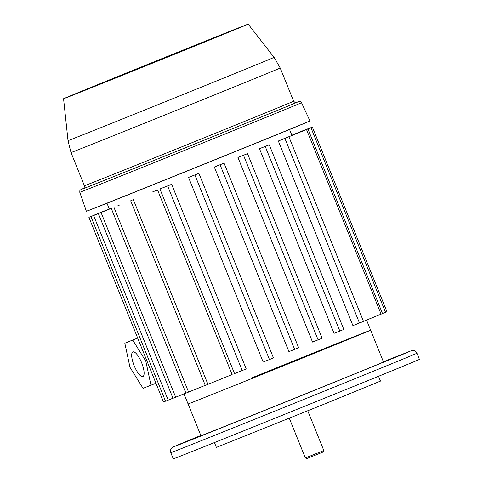 <?xml version="1.0" encoding="UTF-8"?>
<svg xmlns="http://www.w3.org/2000/svg" width="483" height="483" viewBox="0 0 483 483"><rect width="100%" height="100%" fill="white"/><g stroke="black" fill="none" stroke-linecap="round" stroke-linejoin="round"><path stroke-width="0.72" d="M200.874 435.618L193.912 438.401L200.856 435.569M247.314 417.384L237.95 421.14L247.314 417.384M385.506 361.381L376.148 365.136L385.506 361.381M392.105 358.416L383.448 361.894L392.105 358.416M325.53 385.808L316.172 389.564L325.53 385.808M196.672 437.616L187.307 441.371L196.672 437.616M323.815 450.524L323.205 451.961L317.488 454.304L306.796 458.59L305.353 457.981L323.815 450.524L307.762 410.798M251.643 377.935A98.447 0.326 158 0 1 370.642 330.197A98.447 0.326 158 0 1 307.079 356.212A98.447 0.326 158 0 1 188.08 403.957L200.928 435.751A98.447 0.326 158 0 0 319.927 388.006A98.447 0.326 158 0 0 383.49 361.99L370.642 330.197A98.447 0.326 158 0 1 293.447 361.731A98.447 0.326 158 0 1 192.391 402.321A98.447 0.326 158 0 1 188.08 403.957L183.999 393.844M416.938 353.248L419.425 359.4A132.74 0.441 158 0 1 333.723 394.478A132.74 0.441 158 0 1 173.276 458.85L170.795 452.698A132.74 0.441 158 0 0 331.235 388.326A132.74 0.441 158 0 0 416.938 353.248L414.499 350.803L411.341 350.724L383.387 361.737L406.469 352.832L328.331 384.71A128.315 0.429 -22 0 1 193.496 439.011A128.315 0.429 -22 0 1 200.825 435.497L172.66 447.21L171.175 448.641L170.614 449.908L170.795 452.698M378.527 376.281L380.471 381.105L323.338 404.488L216.372 447.403L214.428 442.579M142.871 376.529A13.276 4.015 -112.1 0 0 142.883 376.523A13.276 4.015 -112.1 0 0 141.628 362.739A13.276 4.015 -112.1 0 0 132.928 351.914A13.276 4.015 -112.1 0 0 132.916 351.92A13.276 4.015 -112.1 0 0 134.171 365.709A13.276 4.015 -112.1 0 0 142.871 376.529M111.096 208.451L91.039 216.571L110.384 208.722A98.447 0.326 -22 0 0 111.096 208.451L111.126 208.523M172.974 398.215L165.53 401.216L90.943 216.607M109.339 209.067L88.908 217.332L109.339 209.048M165.5 401.144L163.496 401.947L88.908 217.332M109.309 208.976L93.322 215.448L109.303 208.964M157.549 189.928L152.731 191.866A98.447 0.326 -22 0 0 157.549 189.928L232.136 374.536L207.956 384.335L205.281 385.41L130.694 200.801M133.821 199.443L130.845 200.632A98.447 0.326 -22 0 0 133.821 199.443L133.851 199.515M205.251 385.331L185.919 393.156L111.332 208.547M119.108 205.305L117.327 206.012A98.447 0.326 -22 0 0 119.108 205.305L119.132 205.378M185.883 393.077L173.005 398.288L98.417 213.679M278.335 141A98.447 0.326 -22 0 0 281.1 139.865L288.906 136.81L278.335 141L352.922 325.614L363.494 321.418L288.906 136.81M237.944 157.458A98.447 0.326 -22 0 0 241.687 155.937L247.519 153.654L237.944 157.458L312.531 342.067L322.107 338.263L247.519 153.654M291.11 135.699A98.447 0.326 -22 0 0 291.593 135.488L312.356 127.083L291.14 135.771M282.338 139.358A98.447 0.326 -22 0 0 284.662 138.398L307.943 128.973L282.344 139.376M259.474 148.71A98.447 0.326 -22 0 0 262.83 147.339L269.242 144.828L259.474 148.71L334.061 333.318L339.827 331.06L343.83 329.436L269.242 144.828M159.933 188.968L234.521 373.576L246.227 368.94L171.64 184.331L159.933 188.968A98.447 0.326 -22 0 0 164.981 186.939L171.64 184.331M188.563 177.436L263.15 362.045L273.475 357.951L198.887 173.343L188.563 177.436A98.447 0.326 -22 0 0 193.025 175.637L198.887 173.343M214.325 167.027L288.912 351.636L298.657 347.766L224.07 163.157L214.325 167.027A98.447 0.326 -22 0 0 218.401 165.379L224.07 163.157M291.853 135.186L302.847 130.742L291.859 135.198M307.943 128.973L382.53 313.582L363.451 321.322M312.356 127.083L386.943 311.692L382.5 313.503M308.891 128.393L291.895 135.282L308.921 128.466M137.673 338.046L124.825 343.208L129.987 367.322L143.059 388.338L155.931 383.224M150.974 385.235L145.812 361.121L132.74 340.11L124.825 343.208M132.74 340.11L137.697 338.1M145.812 361.121L146.832 360.71M163.695 58.274L147.677 64.758L163.695 58.274M67.934 97.083A99.552 0.332 -22 0 0 170.167 56.022A99.552 0.332 -22 0 0 248.184 24.15A99.552 0.332 -22 0 0 243.824 25.804A99.552 0.332 -22 0 0 141.676 66.829A99.552 0.332 -22 0 0 63.575 98.737A99.552 0.332 -22 0 0 67.934 97.083M79.78 192.282L86.354 211.222A120.569 0.398 -22 0 0 86.614 211.149A120.569 0.398 -22 0 0 91.631 209.224A120.569 0.398 -22 0 0 211.711 161.008A120.569 0.398 -22 0 0 309.7 121.016A120.569 0.398 -22 0 0 309.935 120.889L301.507 102.698L300.281 101.563L299.436 101.418L295.928 102.595A117.363 0.392 -22 0 1 218.545 134.359A117.363 0.392 -22 0 1 86.179 187.561A117.363 0.392 -22 0 1 83.722 188.334L80.377 189.928L79.87 190.616L79.78 192.282A119.573 0.398 -22 0 0 85.014 190.302A119.573 0.398 -22 0 0 207.762 141A119.573 0.398 -22 0 0 301.507 102.698M86.614 211.149L88.697 210.425A118.359 0.392 -22 0 0 93.624 208.535A118.359 0.392 -22 0 0 211.506 161.201A118.359 0.392 -22 0 0 307.695 121.939L309.7 121.016M98.912 84.519L113.571 78.578L98.912 84.519M79.369 92.44L94.028 86.499L79.369 92.44M113.783 78.427L133.115 70.657L113.783 78.427M100.47 83.909L119.802 76.139L100.47 83.909M124.686 74.159L139.346 68.218L124.686 74.159M106.701 81.47L126.027 73.7L106.701 81.47M130.911 71.719L145.57 65.779L130.911 71.719M112.925 79.025L132.257 71.255L112.925 79.025M137.142 69.274L151.801 63.339L137.142 69.274M112.225 79.043L126.884 73.102L112.225 79.043M92.682 86.958L107.341 81.023L92.682 86.958M106 81.482L120.659 75.541L106 81.482M86.457 89.403L101.116 83.462L86.457 89.403M100.253 84.06L80.927 91.83L100.253 84.06M131.774 71.122L146.427 65.181L131.774 71.122M125.544 73.561L140.203 67.62L125.544 73.561M152.012 63.188L171.344 55.418L152.012 63.188M150.461 63.798L165.114 57.857L150.461 63.798M119.313 76L133.972 70.059L119.313 76M162.916 58.914L177.575 52.973L162.916 58.914M192.445 46.887L177.786 52.828L192.469 46.942M134.189 69.914L153.516 62.144L134.189 69.914M140.414 67.469L159.746 59.699L140.414 67.469M146.645 65.03L165.971 57.26L146.645 65.03M186.215 49.326L171.556 55.267L186.239 49.381M165.331 57.706L184.657 49.936L165.331 57.706M232.389 30.447L217.73 36.388L232.414 30.501M159.958 59.554L179.29 51.778L159.958 59.554M194.16 45.692L179.501 51.633L194.184 45.746M166.188 57.109L185.514 49.338L166.188 57.109M200.391 43.253L185.732 49.188L200.409 43.301M191.105 47.346L210.431 39.576L191.105 47.346M210.648 39.425L229.974 31.655L210.648 39.425M184.874 49.785L204.2 42.015L184.874 49.785M204.418 41.87L223.744 34.1L204.418 41.87M178.644 52.23L197.976 44.46L178.644 52.23M198.187 44.309L217.519 36.539L198.187 44.309M172.419 54.67L191.745 46.899L172.419 54.67M211.506 38.827L230.832 31.057L211.506 38.827M196.629 44.919L211.288 38.978L196.629 44.919M93.617 215.539L168.205 400.147M133.368 199.727L207.956 384.335M114 207.473L188.587 392.081M101.092 212.605L175.679 397.213M306.512 129.559L381.099 314.167M310.931 127.669L385.519 312.278M243.517 155.272L318.104 339.881M265.239 146.446L339.827 331.06M284.898 138.428L359.485 323.036M167.637 185.949L242.225 370.558M194.878 174.961L269.466 359.569M220.067 164.775L294.654 349.384M83.438 188.515C83.885 188.98 84.211 188.062 84.416 185.762L70.995 152.531L68.018 140.625A111.126 0.368 -22 0 0 72.885 138.778A111.126 0.368 -22 0 0 186.999 92.947A111.126 0.368 -22 0 0 274.084 57.368L248.184 24.15M70.995 152.531A112.829 0.374 -22 0 0 75.934 150.66A112.829 0.374 -22 0 0 191.751 104.141A112.829 0.374 -22 0 0 280.218 68L274.084 57.368M84.416 185.762A112.829 0.374 -22 0 0 89.355 183.884A112.829 0.374 -22 0 0 205.172 137.371A112.829 0.374 -22 0 0 293.64 101.225L280.218 68M88.232 186.728A115.039 0.38 -22 0 0 210.286 137.697A115.039 0.38 -22 0 0 296.206 102.547M305.353 457.981L289.305 418.254M106.991 203.24L109.369 209.133M289.546 129.48L291.919 135.355M366.549 320.066L370.642 330.197M293.64 101.225C295.131 102.704 296.007 103.139 296.26 102.529L296.254 102.529M63.575 98.737L68.018 140.625"/></g></svg>
